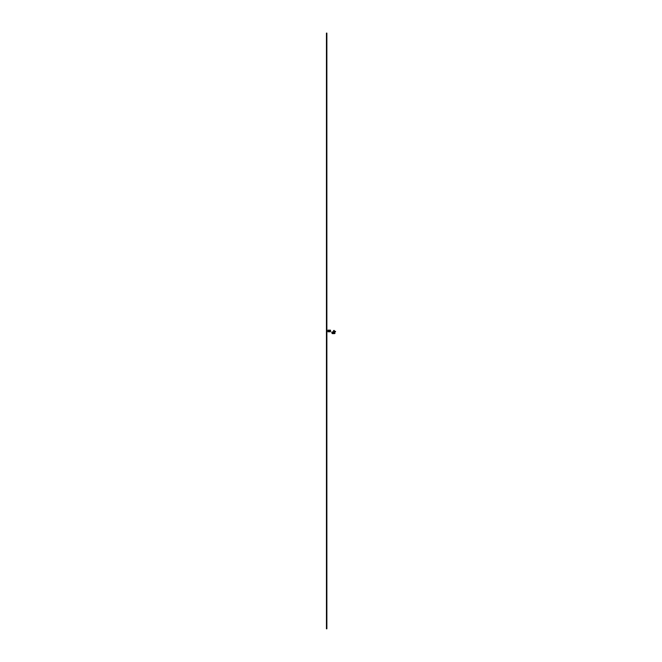 <?xml version="1.0" encoding="UTF-8"?>
<svg xmlns="http://www.w3.org/2000/svg" width="662" height="662" viewBox="0 0 662 662"><rect width="100%" height="100%" fill="white"/><g stroke="black" fill="none" stroke-linecap="round" stroke-linejoin="round"><path stroke-width="0.5" stroke-dasharray="3.31 2.48" d="M328.757 331.157L328.335 330.959L328.757 330.76M329.659 330.76L330.081 330.959L329.659 331.157M327.93 330.148L327.955 331.736L330.487 331.77M327.955 330.181L330.487 330.148M330.454 330.181L330.454 331.736M328.849 330.959L328.335 330.959L328.849 330.959M330.247 330.959A0.422 0.422 0 0 0 329.61 330.586A0.422 0.422 0 0 0 329.395 330.959L329.61 331.323A0.422 0.422 0 0 1 329.395 330.959L329.61 331.323A0.422 0.422 0 0 1 329.395 330.959L329.395 330.959A0.422 0.422 0 0 1 329.61 330.586L329.61 330.586A0.422 0.422 0 0 1 330.04 330.586L330.04 330.586A0.422 0.422 0 0 1 330.04 331.323A0.422 0.422 0 0 1 329.61 331.323L330.04 331.323A0.422 0.422 0 0 1 329.61 331.323L330.247 330.959A0.422 0.422 0 0 1 330.04 331.323L330.247 330.959M330.081 330.959L329.568 330.959L330.081 330.959M328.162 330.959A0.422 0.422 0 0 1 328.799 330.586A0.422 0.422 0 0 1 329.014 330.959L328.799 331.323A0.422 0.422 0 0 0 329.014 330.959L328.377 331.323A0.422 0.422 0 0 0 328.799 331.323L328.162 330.959A0.422 0.422 0 0 0 328.377 331.323L328.162 330.71L328.799 330.586A0.422 0.422 0 0 1 328.799 331.323A0.422 0.422 0 0 1 328.162 330.959L328.799 330.586A0.422 0.422 0 0 0 328.162 330.959M326.44 628.817L326.871 628.817M326.44 33.1L326.871 33.1M334.591 331.927L332.142 331.72L331.761 333.209L335.022 333.598L331.976 333.259L332.101 331.935L334.591 331.927M334.79 331.554L333.127 331.554M334.053 331.935L333.35 331.935M333.483 331.72L334.434 331.72M333.449 331.538L333.921 331.753A0.935 0.811 -90 0 1 333.747 331.77L333.722 331.77A0.935 0.811 -90 0 1 333.574 331.753A0.935 0.811 -90 0 0 333.921 331.753L333.996 331.753A0.935 0.811 90 0 0 334.169 331.77L334.186 331.77A0.935 0.811 90 0 1 333.996 331.753L334.343 331.753A0.935 0.811 90 0 1 334.169 331.77A0.935 0.811 90 0 0 334.343 331.753L334.641 331.554M333.35 333.383L334.476 333.383L333.35 333.598M331.976 333.151L331.976 332.167L331.761 333.143M332.001 333.209L332.001 332.109M332.556 333.151L332.556 332.167M332.531 333.209L332.531 332.109M332.556 333.036L332.556 332.291M332.44 332.374L331.976 333.036L331.976 332.291L332.44 332.374M333.325 331.72L334.053 331.554M334.376 331.77L333.466 332.299L334.442 332.134M334.575 331.753L333.226 332.125M333.441 333.383L333.954 333.383L333.441 332.713L333.441 333.383M331.761 332.663L331.761 332.183L331.761 332.663M331.976 332.663L331.976 332.183L331.976 332.663M331.976 332.291L331.976 333.036M332.018 333.209L332.506 333.209M332.018 333.16L332.506 333.16M332.018 332.713L332.506 332.713M332.018 332.605L332.506 332.605M332.018 332.159L332.506 332.159M332.018 332.109L332.506 332.109M333.474 333.665L334.467 333.64M333.441 333.64L334.442 333.665M334.384 332.796L334.384 333.309L333.532 333.309L333.532 332.796L334.467 332.713L334.467 333.391L334.384 332.796M334.467 332.713L334.467 333.391L334.467 332.713M334.459 332.134L333.458 332.134M333.019 332.134L334.889 332.134M333.019 332.299L334.889 332.299M333.574 331.472L333.574 330.495L333.524 331.538L334.293 331.546L333.491 331.935M333.996 331.472L333.996 330.495L334.6 331.472M333.996 330.495L333.574 330.495M334.343 331.372L334.343 330.495M333.921 331.472L333.921 330.495M334.442 332.299L333.466 332.299M333.441 332.299L334.467 332.299M334.55 331.952L333.226 331.952"/><path stroke-width="0.99" d="M327.93 330.148L330.487 330.148L327.93 330.148L327.93 331.77L330.487 331.77L327.93 331.77M330.487 330.148L330.487 331.77M330.454 330.181L330.454 331.736M330.123 330.181L330.123 331.736M329.568 331.712L330.115 330.702L329.395 330.52L329.949 330.52M329.229 331.157L329.949 331.397M329.014 331.397L328.468 331.397L329.188 331.157M328.964 330.197L329.188 330.76M329.229 331.215L330.115 331.215M328.468 331.397L329.188 331.215M329.229 330.702L330.115 330.702M328.294 331.215L328.294 330.702L329.188 330.702M328.294 330.702L329.014 330.52M328.964 330.479L328.468 330.52M328.294 330.181L328.294 331.736M327.955 330.181L327.955 331.736M329.825 330.76L328.592 330.76M328.757 330.76L328.335 330.959L328.757 331.157M329.659 331.157L330.081 330.959L329.659 330.76M326.871 33.1L326.871 628.817L326.44 628.817L326.44 33.1L326.871 33.1M333.871 331.935L331.761 332.109L332.142 333.598L333.871 333.598L332.101 333.383L331.976 332.067L335.08 331.695M331.976 333.151L332.506 333.209L332.531 332.109L332.506 333.209M332.506 332.159L331.976 332.167M333.317 331.72L334.26 331.472M333.863 331.554L335.013 331.72M333.871 333.383L335.022 333.383L333.871 333.598M332.018 332.109L332.506 332.109M332.018 332.159L332.506 332.605M332.506 332.713L332.018 332.605M332.018 332.713L332.506 333.16M333.532 331.72L334.236 331.546M334.467 333.64L333.441 333.64L334.467 333.598M334.467 332.299L334.467 333.391M333.441 333.391L333.441 332.299M333.019 332.134L334.889 332.299L333.019 332.134M333.474 332.125L334.393 331.935M333.921 331.472L333.921 330.495L334.376 331.348M334.343 331.372L334.343 330.495M333.532 331.472L333.921 330.495M333.996 331.472L333.996 330.495M333.574 331.472L333.574 330.495M335.493 331.331L335.493 331.844L335.493 331.331L334.401 331.72M328.592 331.157L329.825 331.157M333.416 331.952L334.202 331.935M335.055 331.67L335.493 331.67M335.493 331.505L334.467 331.505M335.055 331.844L335.493 331.844"/></g></svg>

